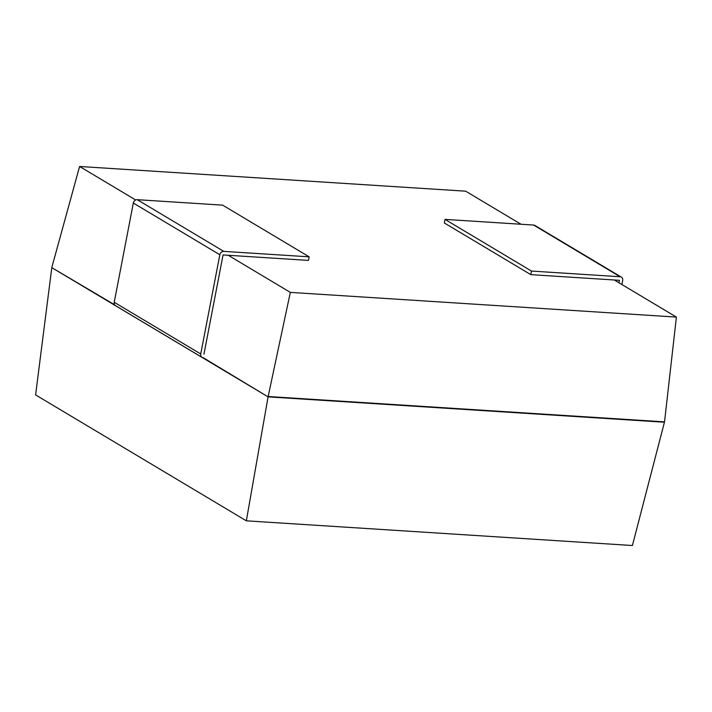 <?xml version="1.0" encoding="UTF-8"?>
<svg xmlns="http://www.w3.org/2000/svg" width="712" height="712" viewBox="0 0 712 712"><rect width="100%" height="100%" fill="white"/><g stroke="black" fill="none" stroke-linecap="round" stroke-linejoin="round"><path stroke-width="1.07" d="M114.623 304.781L51.798 267.641L268.086 396.86L246.343 520.819L632.407 545.526L664.527 421.869L676.4 317.089L614.287 279.985M133.331 203.045L219.839 254.736A3.72 3.133 -59.1 0 1 223.746 251.372L309.15 256.836L222.633 205.145L137.238 199.68A3.72 3.133 -59.1 0 0 133.331 203.045L114.223 302.271A3.72 3.133 -59.1 0 0 115.531 305.671L202.048 357.362A3.72 3.133 -59.1 0 0 203.267 357.736L268.086 396.86L664.456 422.225M51.869 267.285L79.593 166.475L135.68 199.983M664.527 421.869L268.148 396.504L290.336 292.383L676.4 317.089M228.223 255.27L290.336 292.383M51.798 267.641L35.6 394.911L246.343 520.819M79.593 166.475L465.657 191.181L520.997 224.244M202.048 357.362A3.72 3.133 -59.1 0 1 200.731 353.962L219.839 254.736M309.15 256.836L308.465 260.405L223.061 254.94L203.952 354.167M530.823 274.636L444.306 222.954L444.991 219.385L533.617 225.054L620.125 276.745L531.508 271.067L530.823 274.636L619.44 280.314L618.968 282.78M621.888 284.524L622.662 280.519A3.72 3.133 120.9 0 0 621.345 277.119L534.837 225.428A3.72 3.133 120.9 0 0 533.617 225.054M444.991 219.385L531.508 271.067M621.345 277.119A3.72 3.133 120.9 0 0 620.125 276.745M114.223 302.271L200.731 353.962M137.238 199.68L223.746 251.372"/></g></svg>
